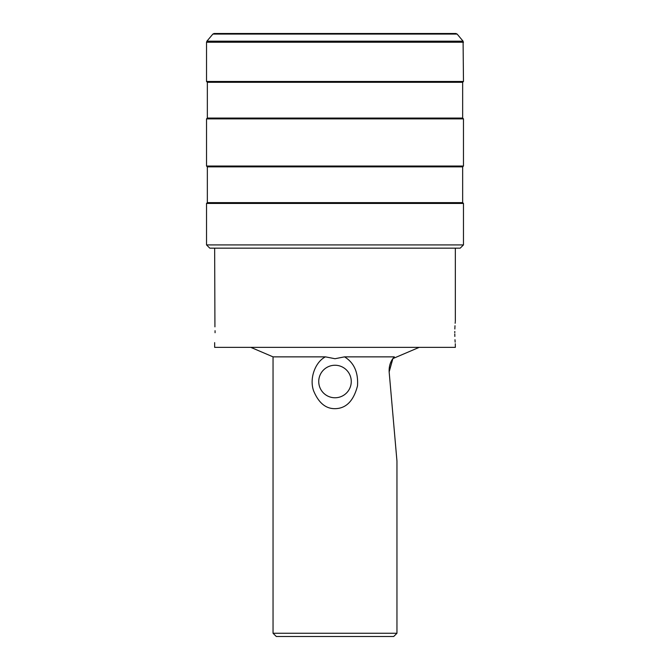 <?xml version="1.0" encoding="UTF-8"?>
<svg xmlns="http://www.w3.org/2000/svg" width="670" height="670" viewBox="0 0 670 670"><rect width="100%" height="100%" fill="white"/><g stroke="black" fill="none" stroke-linecap="round" stroke-linejoin="round"><path stroke-width="1" d="M393.709 636.5L276.291 636.5L273.042 633.25L396.958 633.25L393.709 636.5M393.55 357.747L394.337 356.859C392.427 359.112 392.427 359.112 394.337 356.859C390.618 360.854 388.885 365.862 389.153 371.884L396.958 461.102L389.153 371.884L396.958 461.102L389.153 371.884L392.888 358.592L419.194 347.361M394.337 356.859L344.514 356.859C354.028 362.646 358.358 372.311 357.512 385.828C353.609 400.92 346.105 408.533 335 408.666C325.729 408.792 318.593 402.838 313.594 390.811C309.029 377.897 315.729 361.549 325.486 356.859L273.042 356.859L273.042 633.25M325.486 356.859L335 358.726L344.514 356.859M335 397.771A16.264 16.264 0 0 0 351.264 381.506A16.264 16.264 0 0 0 335 365.25A16.264 16.264 0 0 0 318.736 381.506A16.264 16.264 0 0 0 335 397.771M214.66 342.638L214.66 347.361L455.34 347.361L455.29 343.743M454.788 332.722C455.391 317.722 455.391 317.722 454.788 332.722C455.391 347.73 455.391 347.73 454.788 332.722L454.796 331.449M455.29 321.701L455.156 323.283M454.989 325.746L454.846 329.012M454.796 333.995L454.846 336.441M454.989 339.707L455.156 342.161M215.07 332.462L215.053 330.704M214.928 326.859L214.66 248.16M215.07 332.722C214.626 319.925 214.626 319.925 215.07 332.722C214.626 345.519 214.626 345.519 215.07 332.722M463.472 244.91L460.215 248.16L209.785 248.16L206.528 244.91L206.528 203.437L463.472 203.437L463.472 244.91L206.528 244.91M463.472 203.437L462.66 202.625L207.34 202.625L206.528 203.437M207.34 202.625L207.34 166.847L462.66 166.847L463.472 166.034L463.472 118.875L206.528 118.875L206.528 166.034L463.472 166.034M463.472 118.875L462.66 118.062L207.34 118.062L206.528 118.875M207.34 118.062L207.34 82.284L462.66 82.284L463.472 81.472L463.087 41.18L206.913 41.18L212.867 34.078L214.107 33.5L455.893 33.5L457.133 34.078L212.867 34.078M463.472 81.472L206.528 81.472L206.528 42.227L463.472 42.227M396.958 461.102L396.958 633.25M273.042 356.859L250.806 347.361M455.34 321.181L455.34 248.16M462.66 202.625L462.66 166.847M207.34 166.847L206.528 166.034M462.66 118.062L462.66 82.284M207.34 82.284L206.528 81.472M457.133 34.078L463.087 41.18M206.528 42.227L206.913 41.18"/></g></svg>
